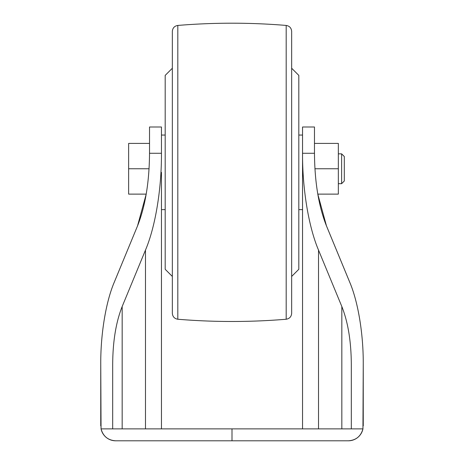 <?xml version="1.0" encoding="UTF-8"?>
<svg xmlns="http://www.w3.org/2000/svg" width="464" height="464" viewBox="0 0 464 464"><rect width="100%" height="100%" fill="white"/><g stroke="black" fill="none" stroke-linecap="round" stroke-linejoin="round"><path stroke-width="0.7" d="M341.62 153.851L344.305 156.536L344.305 180.995L341.62 183.68L341.62 153.851L338.337 153.851M314.476 143.411L338.337 143.411L338.337 194.12L317.788 194.12L326.459 225.858L349.763 282.286C358.115 301.878 363.416 334.034 363.248 364.008C363.416 334.045 358.115 301.902 349.763 282.309L326.459 225.893C318.681 206.3 314.685 182.091 314.476 153.265L314.476 127.003L302.545 127.003L302.545 428.869M363.248 425.888L363.248 364.02L362.947 428.869L101.053 428.869C103.13 436.317 108.002 440.295 115.669 440.8L232 440.8L232 428.869M339.845 440.8L348.331 440.8A14.912 14.912 0 0 0 362.947 428.869A14.912 14.912 0 0 1 348.331 440.8C356.004 440.29 360.876 436.311 362.947 428.869A14.912 14.912 0 0 1 348.331 440.8L232 440.8M298.816 209.629L302.545 209.629L302.545 154.344M165.184 209.629L161.455 209.629L161.455 428.869L161.455 172.341M137.541 225.893L114.237 282.309C105.885 301.902 100.584 334.045 100.752 364.02C100.584 334.034 105.885 301.878 114.237 282.286L137.541 225.893C145.319 206.3 149.315 182.091 149.524 153.265L149.524 127.003L161.455 127.003L161.455 153.265C161.658 188.784 155.37 226.89 145.476 250.108L122.171 306.518C116.012 322.033 112.851 341.202 112.688 364.02L112.688 428.869M124.155 440.8L115.669 440.8A14.912 14.912 0 0 1 101.053 428.869A14.912 14.912 0 0 0 115.669 440.8A14.912 14.912 0 0 1 101.053 428.869L100.752 364.008L100.752 425.888M351.312 428.869L351.312 364.02C351.149 341.202 347.988 322.033 341.829 306.518L318.524 250.108C308.63 226.89 302.342 188.784 302.545 153.265L314.476 153.265M137.541 225.858L146.206 194.12L128.644 194.12L128.644 143.411L149.524 143.411M149.524 153.265L161.455 153.265M172.341 68.243L165.184 75.4L165.184 269.288L172.341 276.445L172.341 172.341L172.341 313.299C172.631 316.697 174.458 318.675 177.816 319.244L177.816 25.439C174.458 26.007 172.631 27.991 172.341 31.384L172.341 172.341M286.184 319.244L286.184 25.439C289.542 26.007 291.369 27.991 291.659 31.384L291.659 313.299C291.369 316.697 289.542 318.675 286.184 319.244C250.061 322.231 213.939 322.231 177.816 319.244M291.659 68.243L298.816 75.4L298.816 269.288L291.659 276.445M128.644 168.763L149.066 168.763M338.337 168.763L314.934 168.763M318.524 250.108L318.524 428.869M341.829 306.518L341.829 428.869M122.171 306.518L122.171 428.869M145.476 250.108L145.476 428.869M341.62 183.68L338.337 183.68M286.184 25.439C250.061 22.452 213.939 22.452 177.816 25.439M161.455 135.059L165.184 135.059M298.816 135.059L302.545 135.059"/></g></svg>
